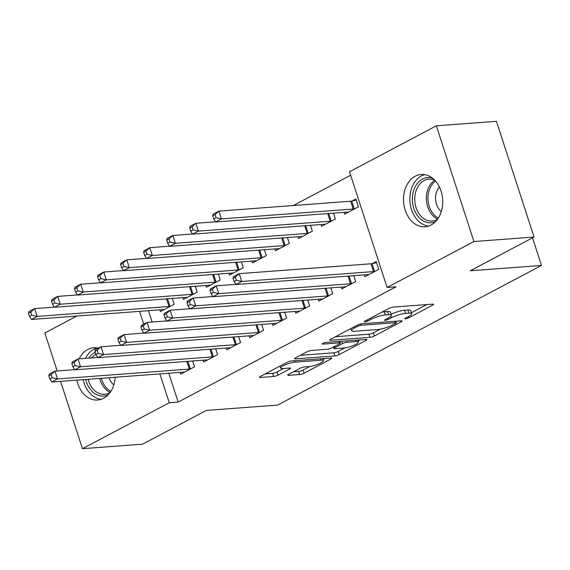 <?xml version="1.0" encoding="UTF-8"?>
<svg xmlns="http://www.w3.org/2000/svg" width="570" height="570" viewBox="0 0 570 570"><rect width="100%" height="100%" fill="white"/><g stroke="black" fill="none" stroke-linecap="round" stroke-linejoin="round"><path stroke-width="0.85" d="M405.491 318.829A2.309 0.477 162 0 0 408.597 317.882L432.616 305.171A3.299 0.677 162 0 0 433.57 304.316A3.299 0.677 162 0 0 432.694 304.138L393.357 307.088A3.299 0.677 162 0 0 388.911 308.448L364.893 321.159A2.309 0.477 162 0 0 364.223 321.758A2.309 0.477 162 0 0 364.836 321.879A2.309 0.477 162 0 0 367.949 320.924L371.056 319.286A10.552 2.173 162 0 1 385.284 314.932L388.562 314.683A10.552 2.173 162 0 1 391.369 315.253A10.552 2.173 162 0 1 388.327 317.989L385.213 319.635A2.309 0.477 162 0 0 384.551 320.233A2.309 0.477 162 0 0 385.163 320.354A2.309 0.477 162 0 0 388.277 319.399L391.383 317.761A10.552 2.173 162 0 1 405.612 313.407L408.889 313.158A10.552 2.173 162 0 1 411.697 313.728A10.552 2.173 162 0 1 408.647 316.464L405.541 318.11A2.309 0.477 162 0 0 404.871 318.708A2.309 0.477 162 0 0 405.491 318.829M79.095 358.872A26.213 19.587 85.7 0 1 87.73 349.495A26.213 19.587 85.7 0 1 93.694 347.75A26.213 19.587 85.7 0 1 98.411 348.156M115.218 377.24A26.213 19.587 85.7 0 1 103.576 398.288A26.213 19.587 85.7 0 1 97.612 400.026A26.213 19.587 85.7 0 1 76.808 380.126M415.195 176.223A26.213 19.587 85.7 0 1 421.159 174.477A26.213 19.587 85.7 0 1 442.106 195.061A26.213 19.587 85.7 0 1 431.048 225.008A26.213 19.587 85.7 0 1 425.085 226.753A26.213 19.587 85.7 0 1 404.137 206.169A26.213 19.587 85.7 0 1 415.195 176.223M288.705 374.326A3.299 0.677 162 0 0 287.75 375.181A3.299 0.677 162 0 0 288.627 375.352L299.663 374.526A3.299 0.677 162 0 0 304.109 373.165L330.785 359.057A3.299 0.677 162 0 0 331.733 358.202A3.299 0.677 162 0 0 330.857 358.024L291.519 360.974A3.299 0.677 162 0 0 287.073 362.328L260.405 376.442A3.299 0.677 162 0 0 259.45 377.297A3.299 0.677 162 0 0 260.326 377.475L273.657 376.478A3.299 0.677 162 0 0 278.103 375.117L289.517 369.075A3.299 0.677 162 0 0 290.472 368.22A3.299 0.677 162 0 0 289.596 368.042L282.984 368.541A8.821 1.817 162 0 1 280.639 368.07A8.821 1.817 162 0 1 285.62 364.65A8.821 1.817 162 0 1 295.075 362.142L320.974 360.197A8.821 1.817 162 0 1 323.318 360.675A8.821 1.817 162 0 1 318.338 364.088A8.821 1.817 162 0 1 308.883 366.603L304.565 366.923A3.299 0.677 162 0 0 300.119 368.284L288.705 374.326M168.791 373.229L178.168 402.078L396.015 286.803L387.108 287.472L349.517 171.762L436.335 125.82L473.934 241.53L387.108 287.472M178.168 402.078L169.262 402.748L82.443 448.683L60.562 381.344M436.335 125.82L496.449 121.317L534.047 237.027L470.257 270.779L541.5 265.442L277.59 405.085L206.347 410.421L142.557 444.18L82.443 448.683M534.047 237.027L473.934 241.53M369.966 337.333A3.299 0.677 162 0 0 374.412 335.972L401.08 321.858A3.299 0.677 162 0 0 402.035 321.003A3.299 0.677 162 0 0 401.159 320.825L361.822 323.774A3.299 0.677 162 0 0 357.376 325.135L330.7 339.25A3.299 0.677 162 0 0 329.752 340.105A3.299 0.677 162 0 0 330.629 340.276L369.966 337.333L368.947 334.205A3.299 0.677 162 0 0 373.393 332.844L380.311 329.182M365.933 340.454L339.264 354.569A3.299 0.677 162 0 1 334.818 355.929L295.481 358.879A3.299 0.677 162 0 1 294.605 358.701A3.299 0.677 162 0 1 295.552 357.846L306.966 351.804A3.299 0.677 162 0 1 311.412 350.443L327.365 349.246A3.299 0.677 162 0 0 331.811 347.892L339.385 343.881A3.299 0.677 162 0 0 340.34 343.026A3.299 0.677 162 0 0 339.464 342.848L322.848 344.095A2.309 0.477 162 0 1 322.235 343.974A2.309 0.477 162 0 1 323.539 343.076A2.309 0.477 162 0 1 326.019 342.42L366.011 339.421A3.299 0.677 162 0 1 366.888 339.599A3.299 0.677 162 0 1 365.933 340.454L365.605 339.456M541.5 265.442L532.53 237.825M203.148 360.19L203.732 361.979L217.548 354.668L215.638 348.797M182.828 297.647L183.405 299.435L197.227 292.125L195.318 286.254M249.204 335.823L249.788 337.611L263.604 330.301L261.694 324.43M228.884 273.272L229.468 275.061L243.283 267.75L241.374 261.879M295.267 311.448L295.844 313.236L309.66 305.926L307.757 300.055M274.94 248.905L275.524 250.693L289.339 243.383L287.43 237.512M341.323 287.081L341.9 288.869L355.723 281.559L353.813 275.688M320.995 224.537L321.58 226.319L335.395 219.008L333.493 213.137M148.471 310.679L152.154 322.014M350.636 175.211L293.351 205.528M344.031 212.346L344.608 214.135L358.423 206.825L355.887 199.008L352.16 200.982M364.351 274.897L364.928 276.685L378.751 269.368L376.207 261.552L372.481 263.525M297.968 236.721L298.552 238.509L312.367 231.192L310.458 225.321M318.295 299.264L318.872 301.053L332.688 293.742L330.785 287.871M251.912 261.089L252.496 262.877L266.311 255.567L264.402 249.696M272.232 323.639L272.816 325.42L286.632 318.11L284.722 312.239M205.856 285.463L206.433 287.244L220.255 279.934L218.346 274.063M226.176 348.006L226.76 349.795L240.576 342.485L238.666 336.613M159.799 309.831L160.377 311.619L174.192 304.309L172.29 298.438M180.12 372.381L180.697 374.162L194.52 366.852L192.61 360.981M139.565 311.348L143.733 324.18M159.885 373.892L169.262 402.748M57.192 370.97L44.845 332.973L76.822 316.051M411.697 313.728L410.678 310.6A10.552 2.173 162 0 0 407.871 310.037L408.889 313.158M391.056 314.284A10.552 2.173 162 0 1 404.593 310.28L407.871 310.037M391.369 315.253L390.35 312.125A10.552 2.173 162 0 0 387.55 311.555L388.562 314.683M381.993 312.111A10.552 2.173 162 0 1 384.273 311.804L387.55 311.555M411.376 312.745L426.809 304.579M335.495 336.713L368.947 334.205M395.537 323.404A2.309 0.477 162 0 0 396.207 322.805A2.309 0.477 162 0 0 395.587 322.677L361.059 325.27A2.309 0.477 162 0 0 357.946 326.218L354.668 327.957A10.552 2.173 162 0 0 351.626 330.693A10.552 2.173 162 0 0 354.433 331.256L378.031 329.488A10.552 2.173 162 0 0 392.26 325.135L395.537 323.404M360.126 339.863L358.003 340.988M344.95 347.892L338.245 351.441L339.264 354.569M300.347 355.31L333.799 352.802A3.299 0.677 162 0 0 338.245 351.441M343.924 348.006A8.821 1.817 162 0 0 353.379 345.498A8.821 1.817 162 0 0 358.359 342.086A8.821 1.817 162 0 0 356.015 341.608L346.888 342.292A3.299 0.677 162 0 0 342.442 343.653L334.875 347.657A3.299 0.677 162 0 0 333.92 348.512A3.299 0.677 162 0 0 334.797 348.69L343.924 348.006M265.2 373.906L272.645 373.35A3.299 0.677 162 0 0 277.091 371.989L283.71 368.484M293.5 371.79L298.652 371.398A3.299 0.677 162 0 0 303.097 370.044L309.781 366.503M322.948 359.535L324.978 358.466M212.731 215.802L213.743 218.93L216.051 217.712L215.033 214.584L212.731 215.802L213.137 214.156L218.894 211.107L221.431 218.923L215.674 221.972L347.479 212.09A3.363 0.691 -18 0 1 348.142 212.118L348.334 212.161M356.25 200.127L351.697 201.075A3.363 0.691 -18 0 1 350.7 201.224L218.894 211.107L215.033 214.584M354.697 208.798L354.234 208.891A3.363 0.691 -18 0 1 353.236 209.04L221.431 218.923L216.051 217.712M215.674 221.972L213.743 218.93M233.052 278.345L234.07 281.473L236.372 280.255L235.353 277.127L233.052 278.345L233.458 276.699L239.215 273.65L241.758 281.473L373.564 271.591A3.363 0.691 162 0 0 374.561 271.441L375.017 271.341M236.372 280.255L241.758 281.473L236.001 284.516L367.8 274.633A3.363 0.691 162 0 1 368.469 274.662L368.662 274.712M235.353 277.127L239.215 273.65L371.02 263.775A3.363 0.691 162 0 0 372.018 263.625L376.57 262.67M234.07 281.473L236.001 284.516M189.703 227.986L190.715 231.114L193.023 229.895L192.005 226.767L189.703 227.986L190.109 226.34L195.866 223.29L198.403 231.114L192.646 234.156L324.451 224.274A3.363 0.691 -18 0 1 325.114 224.302L325.306 224.352M215.574 221.816L195.866 223.29L192.005 226.767M331.669 220.982L331.206 221.082A3.363 0.691 -18 0 1 330.208 221.231L198.403 231.114L193.023 229.895M192.646 234.156L190.715 231.114M166.675 240.169L167.687 243.297L169.988 242.079L168.977 238.951L166.675 240.169L167.081 238.524L172.838 235.474L175.375 243.297L169.618 246.34L301.423 236.457A3.363 0.691 -18 0 1 302.086 236.486L302.278 236.536M192.546 233.999L172.838 235.474L168.977 238.951M308.641 233.166L308.178 233.265A3.363 0.691 -18 0 1 307.18 233.415L175.375 243.297L169.988 242.079M169.618 246.34L167.687 243.297M210.024 290.536L211.042 293.657L213.344 292.439L212.325 289.318L210.024 290.536L210.43 288.883L216.187 285.841L218.723 293.657L350.529 283.774A3.363 0.691 162 0 0 351.526 283.625L351.989 283.532M213.344 292.439L218.723 293.657L212.966 296.699L344.772 286.824A3.363 0.691 162 0 1 345.441 286.845L345.627 286.895M212.325 289.318L216.187 285.841L235.902 284.359M211.042 293.657L212.966 296.699M186.996 302.72L188.014 305.848L190.316 304.629L189.297 301.502L186.996 302.72L187.402 301.067L193.159 298.024L195.695 305.841L327.501 295.958A3.363 0.691 162 0 0 328.498 295.809L328.961 295.716M190.316 304.629L195.695 305.841L189.938 308.89L321.744 299.008A3.363 0.691 162 0 1 322.413 299.036L322.599 299.079M189.297 301.502L193.159 298.024L212.867 296.543M188.014 305.848L189.938 308.89M435.558 221.58A22.686 16.95 85.7 0 1 412.466 196.714A22.686 16.95 85.7 0 1 432.295 178.025M434.625 180.099A21.005 15.696 -94.3 0 0 428.897 179.123A21.005 15.696 -94.3 0 0 414.832 196.885A21.005 15.696 -94.3 0 0 432.039 221.01A21.005 15.696 -94.3 0 0 437.553 219.186M439.456 187.067A14.955 11.179 -94.3 0 0 435.587 196.586A14.955 11.179 -94.3 0 0 441.294 211.584M424.7 174.641A26.042 19.466 -94.3 0 0 409.965 196.208A26.042 19.466 -94.3 0 0 428.555 226.069M88.856 358.138A22.686 16.95 85.7 0 1 95.14 352.253M95.796 354.284A21.005 15.696 -94.3 0 0 91.841 357.91M83.17 379.649A26.042 19.466 -94.3 0 0 101.09 399.342M97.235 347.914A26.042 19.466 -94.3 0 0 85.486 358.387M108.086 394.86A22.686 16.95 85.7 0 1 85.721 379.456M88.122 379.278A21.005 15.696 -94.3 0 0 104.566 394.283A21.005 15.696 -94.3 0 0 110.088 392.466M109.055 377.703A14.955 11.179 -94.3 0 0 113.822 384.857M143.647 252.36L144.659 255.488L146.96 254.263L145.948 251.142L143.647 252.36L144.046 250.707L149.803 247.665L152.347 255.481L146.59 258.531L278.395 248.648A3.363 0.691 -18 0 1 279.058 248.67L279.25 248.719M169.518 246.183L149.803 247.665L145.948 251.142M285.613 245.357L285.15 245.449A3.363 0.691 -18 0 1 284.152 245.599L152.347 255.481L146.96 254.263M146.59 258.531L144.659 255.488M120.612 264.544L121.631 267.672L123.932 266.454L122.921 263.326L120.612 264.544L121.018 262.891L126.775 259.849L129.319 267.665L123.562 270.714L255.367 260.832A3.363 0.691 -18 0 1 256.03 260.861L256.222 260.903M146.49 258.367L126.775 259.849L122.921 263.326M262.585 257.54L262.122 257.633A3.363 0.691 -18 0 1 261.124 257.783L129.319 267.665L123.932 266.454M123.562 270.714L121.631 267.672M163.968 314.904L164.979 318.031L167.288 316.813L166.269 313.685L163.968 314.904L164.374 313.258L170.131 310.208L172.667 318.024L304.473 308.149A3.363 0.691 162 0 0 305.47 307.992L305.933 307.9M167.288 316.813L172.667 318.024L166.91 321.074L298.716 311.192A3.363 0.691 162 0 1 299.378 311.22L299.571 311.263M166.269 313.685L170.131 310.208L189.839 308.733M164.979 318.031L166.91 321.074M140.94 327.087L141.951 330.215L144.26 328.997L143.241 325.869L140.94 327.087L141.346 325.442L147.103 322.392L149.639 330.215L281.445 320.333A3.363 0.691 162 0 0 282.442 320.183L282.905 320.084M144.26 328.997L149.639 330.215L143.882 333.258L275.688 323.375A3.363 0.691 162 0 1 276.35 323.404L276.543 323.454M143.241 325.869L147.103 322.392L166.811 320.917M141.951 330.215L143.882 333.258M97.584 276.728L98.603 279.856L100.904 278.637L99.892 275.51L97.584 276.728L97.99 275.082L103.747 272.033L106.291 279.849L100.534 282.898L232.339 273.016A3.363 0.691 -18 0 1 233.002 273.044L233.194 273.087M123.462 270.558L103.747 272.033L99.892 275.51M239.557 269.724L239.094 269.824A3.363 0.691 -18 0 1 238.096 269.973L106.291 279.849L100.904 278.637M100.534 282.898L98.603 279.856M117.912 339.271L118.923 342.399L121.225 341.181L120.213 338.053L117.912 339.271L118.311 337.625L124.068 334.583L126.611 342.399L258.417 332.517A3.363 0.691 162 0 0 259.414 332.367L259.877 332.267M121.225 341.181L126.611 342.399L120.854 345.441L252.66 335.566A3.363 0.691 162 0 1 253.322 335.588L253.515 335.637M120.213 338.053L124.068 334.583L143.782 333.101M118.923 342.399L120.854 345.441M74.556 288.912L75.575 292.04L77.876 290.821L76.857 287.693L74.556 288.912L74.962 287.266L80.719 284.216L83.263 292.04L77.506 295.082L209.311 285.2A3.363 0.691 -18 0 1 209.974 285.228L210.166 285.278M100.434 282.741L80.719 284.216L76.857 287.693M216.529 281.908L216.066 282.007A3.363 0.691 -18 0 1 215.068 282.157L83.263 292.04L77.876 290.821M77.506 295.082L75.575 292.04M94.884 351.462L95.895 354.59L98.197 353.371L97.185 350.244L94.884 351.462L95.283 349.809L101.04 346.767L103.583 354.583L235.389 344.7A3.363 0.691 162 0 0 236.386 344.551L236.849 344.458M98.197 353.371L103.583 354.583L97.826 357.632L229.632 347.75A3.363 0.691 162 0 1 230.294 347.771L230.487 347.821M97.185 350.244L101.04 346.767L120.754 345.285M95.895 354.59L97.826 357.632M51.528 301.095L52.547 304.223L54.848 303.005L53.829 299.877L51.528 301.095L51.934 299.45L57.691 296.407L60.235 304.223L54.478 307.266L186.276 297.39A3.363 0.691 -18 0 1 186.946 297.412L187.131 297.462M77.406 294.925L57.691 296.407L53.829 299.877M193.494 294.091L193.031 294.191A3.363 0.691 -18 0 1 192.033 294.341L60.235 304.223L54.848 303.005M54.478 307.266L52.547 304.223M71.849 363.646L72.867 366.774L75.169 365.555L74.157 362.427L71.849 363.646L72.255 362L78.012 358.95L80.555 366.767L212.361 356.884A3.363 0.691 162 0 0 213.358 356.735L213.821 356.642M75.169 365.555L80.555 366.767L74.798 369.816L206.604 359.934A3.363 0.691 162 0 1 207.266 359.962L207.459 360.005M74.157 362.427L78.012 358.95L97.727 357.476M72.867 366.774L74.798 369.816M28.5 313.286L29.519 316.414L31.82 315.196L30.801 312.068L28.5 313.286L28.906 311.633L34.663 308.591L37.2 316.407L31.443 319.457L163.248 309.574A3.363 0.691 -18 0 1 163.918 309.596L164.103 309.645M54.378 307.109L34.663 308.591L30.801 312.068M170.466 306.282L170.002 306.375A3.363 0.691 -18 0 1 169.005 306.525L37.2 316.407L31.82 315.196M31.443 319.457L29.519 316.414M48.82 375.83L49.839 378.957L52.141 377.739L51.122 374.611L48.82 375.83L49.227 374.184L54.984 371.134L57.527 378.95L189.333 369.075A3.363 0.691 162 0 0 190.33 368.925L190.793 368.826M52.141 377.739L57.527 378.95L51.77 382L183.576 372.117A3.363 0.691 162 0 1 184.238 372.146L184.431 372.196M51.122 374.611L54.984 371.134L74.699 369.659M49.839 378.957L51.77 382M408.213 316.692L408.597 317.882M367.565 319.742L367.949 320.924M387.892 318.217L388.277 319.399M404.593 310.28L405.612 313.407M390.899 316.257L391.383 317.761M384.273 311.804L385.284 314.932M370.671 318.096L371.056 319.286M432.288 304.166L432.616 305.171M330.358 339.442L330.629 340.276M400.76 320.853L401.08 321.858M373.393 332.844L374.412 335.972M395.131 321.273L395.587 322.677M360.639 323.967L361.059 325.27M357.561 325.035L357.946 326.218M354.284 326.767L354.668 327.957M333.799 352.802L334.818 355.929M295.203 358.046L295.481 358.879M339.007 341.444L339.464 342.848M322.663 343.511L322.848 344.095M355.559 340.204L356.015 341.608M346.432 340.889L346.888 342.292M341.665 341.245L342.442 343.653M334.49 346.474L334.875 347.657M320.518 358.794L320.974 360.197M294.619 360.739L295.075 362.142M289.197 368.078L289.517 369.075M277.091 371.989L278.103 375.117M272.645 373.35L273.657 376.478M260.055 376.642L260.326 377.475M330.458 358.053L330.785 359.057M303.097 370.044L304.109 373.165M298.652 371.398L299.663 374.526M288.356 374.519L288.627 375.352M351.697 201.075L354.234 208.891M350.7 201.224L353.236 209.04M373.564 271.591L371.02 263.775M374.561 271.441L372.018 263.625M328.74 213.493L331.206 221.082M327.721 213.572L330.208 221.231M305.712 225.677L308.178 233.265M304.693 225.756L307.18 233.415M350.529 283.774L348.042 276.115M351.526 283.625L349.068 276.044M327.501 295.958L325.014 288.306M328.498 295.809L326.033 288.228M437.653 219.051A21.005 15.696 85.7 0 1 426.431 196.016A21.005 15.696 85.7 0 1 434.746 180.22M435.566 181.11A20.313 15.183 -94.3 0 0 428.041 196.037A20.313 15.183 -94.3 0 0 438.33 218.046M110.188 392.324A21.005 15.696 85.7 0 1 99.722 378.409M101.353 378.28A20.313 15.183 -94.3 0 0 110.865 391.319M282.684 237.868L285.15 245.449M281.666 237.939L284.152 245.599M259.656 250.052L262.122 257.633M258.637 250.13L261.124 257.783M304.473 308.149L301.986 300.49M305.47 307.992L303.005 300.411M281.445 320.333L278.958 312.673M282.442 320.183L279.977 312.595M236.628 262.236L239.094 269.824M235.602 262.314L238.096 269.973M258.417 332.517L255.93 324.857M259.414 332.367L256.949 324.786M213.6 274.419L216.066 282.007M212.574 274.498L215.068 282.157M235.389 344.7L232.902 337.041M236.386 344.551L233.921 336.97M190.572 286.61L193.031 294.191M189.546 286.682L192.033 294.341M212.361 356.884L209.874 349.232M213.358 356.735L210.893 349.154M167.544 298.794L170.002 306.375M166.518 298.872L169.005 306.525M189.333 369.075L186.839 361.416M190.33 368.925L187.865 361.337M395.694 321.231L396.207 322.805M350.928 328.548L351.626 330.693M339.805 341.387L340.34 343.026M357.696 340.048L358.359 342.086M333.436 347.03L333.92 348.512M322.656 358.637L323.318 360.675M279.991 366.075L280.639 368.07"/></g></svg>
